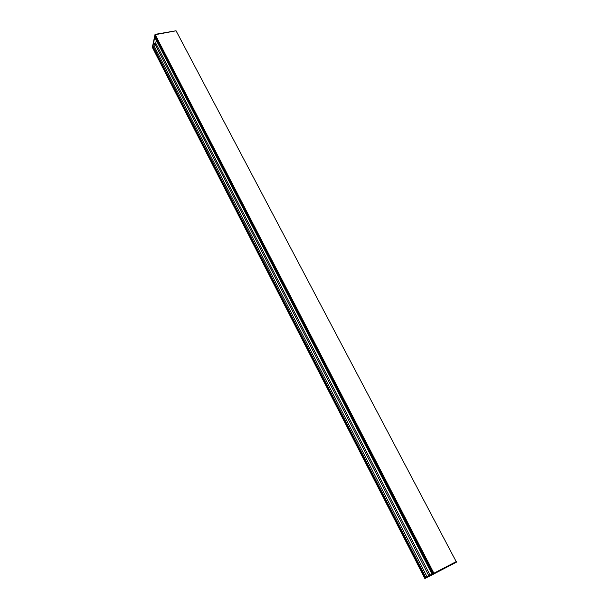 <?xml version="1.0" encoding="UTF-8"?>
<svg xmlns="http://www.w3.org/2000/svg" width="609" height="609" viewBox="0 0 609 609"><rect width="100%" height="100%" fill="white"/><g stroke="black" fill="none" stroke-linecap="round" stroke-linejoin="round"><path stroke-width="0.91" d="M427.008 576.708L425.76 577.362L152.889 46.109L154.039 45.888L154.572 43.338L428.827 575.771L427.008 576.708L154.039 45.888M152.889 46.109L154.899 36.449L432.649 573.807L425.76 577.362M432.649 573.8L428.827 575.771M456.187 561.627L176.062 30.777L155.051 34.37L152.349 47.373L155.226 34.705L433.905 573.252L424.633 578.04L152.516 47.7L155.219 34.698L176.054 30.785M456.385 561.544L456.651 562.046L434.171 573.777L433.912 573.267L456.385 561.544L424.816 577.941L456.194 561.643M432.055 574.104L155.516 38.824L155.691 37.986M430.076 575.124L155.729 43.117L156.307 40.354M154.572 43.338L155.729 43.117M154.998 35.946L155.15 35.238L433.517 573.358L433.014 573.617L154.998 35.946L433.014 573.617M155.036 35.977L155.539 36.045L433.494 573.366L433.029 573.609M155.348 36.06L433.296 573.472M155.181 36.038L433.136 573.556M152.646 47.251L152.79 46.566L425.432 577.53L424.945 577.781L152.646 47.251L424.968 577.774M152.684 47.289L153.179 47.342L425.425 577.53L424.945 577.781M152.988 47.365L425.227 577.636M152.821 47.342L425.074 577.713M434.171 573.777L424.892 578.55L424.64 578.048M155.051 34.37L176.054 30.77"/></g></svg>
